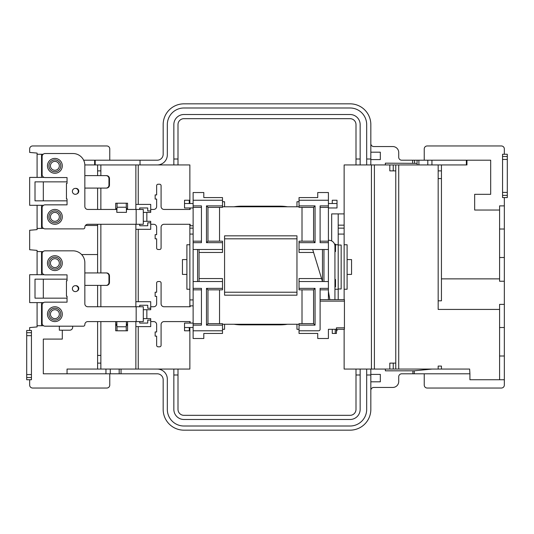 <?xml version="1.0" encoding="UTF-8"?>
<svg xmlns="http://www.w3.org/2000/svg" width="534" height="534" viewBox="0 0 534 534"><rect width="100%" height="100%" fill="white"/><g stroke="black" fill="none" stroke-linecap="round" stroke-linejoin="round"><path stroke-width="0.8" d="M37.086 274.716L37.086 250.386L29.664 249.738L29.664 230.267L37.086 229.62L37.086 205.296M97.602 321.588L97.602 369.054M97.602 188.088L97.602 209.448M97.602 224.28L97.602 272.934M97.602 285.396L97.602 306.756M97.602 164.946L97.602 175.626M178.002 159.012L178.002 164.946L140.028 164.946L173.844 164.946L173.844 159.012L178.002 159.012L178.002 124.602A5.934 5.934 0 0 1 183.936 118.668L350.064 118.668A5.934 5.934 0 0 1 355.998 124.602L355.998 159.012L360.156 159.012L360.156 124.602A10.086 10.086 0 0 0 350.064 114.516L183.936 114.516A10.086 10.086 0 0 0 173.844 124.602L173.844 159.012M95.192 164.946L140.028 164.946L140.028 160.2L95.192 160.2L95.192 164.946L94.638 164.946L94.638 160.2L83.651 160.2M84.839 164.946L94.638 164.946M67.044 181.854L35.004 181.854L35.004 200.844L67.044 200.844M29.664 379.734L26.7 379.734L26.7 330.486L31.446 330.486L31.446 379.734L29.664 379.734L29.664 385.074A2.964 2.964 0 0 0 32.634 388.038L106.8 388.038A2.964 2.964 0 0 0 109.764 385.074L109.764 373.8M29.664 330.486L29.664 327.576L37.086 326.928L37.086 302.598M72.684 326.187L72.684 327.222A2.964 2.964 0 0 1 69.714 330.192L59.334 330.192L59.334 326.187M62.298 330.192L62.298 339.09L43.314 339.09L43.314 373.8L67.044 373.8L67.044 369.054L121.038 369.054L121.038 373.8L157.236 373.8A5.934 5.934 0 0 1 163.164 379.734L163.164 409.398A20.766 20.766 0 0 0 183.936 430.164L350.064 430.164A20.766 20.766 0 0 0 370.836 409.398L370.836 374.988L366.678 374.988L366.678 409.398A16.614 16.614 0 0 1 350.064 426.012L183.936 426.012A16.614 16.614 0 0 1 167.322 409.398L167.322 379.14A10.086 10.086 0 0 0 157.236 369.054L121.038 369.054M157.236 369.054L178.002 369.054L178.002 409.398A5.934 5.934 0 0 0 183.936 415.332L350.064 415.332A5.934 5.934 0 0 0 355.998 409.398L355.998 369.054L344.136 369.054L344.136 329.298M138.246 326.628L138.246 369.054L173.844 369.054L173.844 409.398A10.086 10.086 0 0 0 183.936 419.484L350.064 419.484A10.086 10.086 0 0 0 360.156 409.398L360.156 374.988L355.998 374.988M67.044 279.162L35.004 279.162L35.004 298.152L67.044 298.152M504.336 379.734L499.584 379.734L499.584 355.998L504.336 355.998L504.336 385.074A2.964 2.964 0 0 1 501.366 388.038L427.2 388.038A2.964 2.964 0 0 1 424.236 385.074L424.236 373.8M504.336 355.998L504.336 197.58L507.3 197.58L507.3 195.364L502.554 195.364L502.554 154.266L507.3 154.266L507.3 195.364M138.246 229.326L138.246 301.71M143.292 318.618L150.708 318.618L150.708 326.628L135.876 326.628L135.876 369.054M135.876 224.28L135.876 301.71L150.708 301.71L150.708 309.72L143.292 309.72M135.876 164.946L135.876 204.402L150.708 204.402L150.708 210.93L147.738 210.93L147.738 207.966L139.728 207.966L139.728 209.448M127.566 321.588L127.566 330.786L115.698 330.786L115.698 321.588M127.566 209.448L127.566 203.214L115.698 203.214L115.698 209.448M189.864 327.522L189.864 369.054L178.002 369.054M189.864 321.588L189.864 323.07M189.864 289.248L186.9 289.248L186.9 274.416L182.448 274.416L182.448 259.584L186.9 259.584L186.9 274.416M189.864 244.752L186.9 244.752L186.9 259.584M178.002 164.946L189.864 164.946L189.864 203.514M189.864 207.966L189.864 209.448M126.231 203.214L126.465 212.365L116.806 212.365L116.806 208.26L115.918 209.448M116.806 212.365L117.039 207.232L126.231 207.232M117.039 203.214L117.039 207.232M126.465 212.365L126.465 208.26L127.346 209.448M41.532 302.598L41.532 325.74L43.528 325.74M41.532 325.74L37.086 325.74M44.168 274.716L29.664 274.716L29.664 302.598L43.528 302.598M37.086 177.408L37.086 153.078L29.664 152.43L29.664 148.926A2.964 2.964 0 0 1 32.634 145.962L106.8 145.962A2.964 2.964 0 0 1 109.764 148.926L109.764 160.2M100.866 321.588L100.866 369.054M100.866 363.12L97.602 363.12M44.168 177.408L29.664 177.408L29.664 205.296L43.528 205.296M94.638 160.2L95.192 160.2M466.376 160.2L466.956 160.2L466.956 164.946L466.376 164.946L466.376 160.2L418.896 160.2L418.896 164.946L366.678 164.946L366.678 159.012L370.836 159.012L370.836 124.602A20.766 20.766 0 0 0 350.064 103.836L183.936 103.836A20.766 20.766 0 0 0 163.164 124.602L163.164 154.266A5.934 5.934 0 0 1 157.236 160.2L140.028 160.2M67.05 369.054L67.05 373.8L121.038 373.8M157.236 164.946A10.086 10.086 0 0 0 167.322 154.86L167.322 124.602A16.614 16.614 0 0 1 183.936 107.988L350.064 107.988A16.614 16.614 0 0 1 366.678 124.602L366.678 159.012M344.136 299.634L344.136 234.072L338.202 234.072L338.202 225.168L344.136 225.168L344.136 234.072M338.202 299.634L338.202 288.954L341.166 288.954L341.166 245.046L338.202 245.046L338.202 234.072M360.156 159.012L360.156 164.946L344.136 164.946L344.136 213.894L338.202 213.894L338.202 225.168M338.202 245.046L338.202 288.954M189.864 306.756L189.864 224.28M344.136 289.248L347.1 289.248L347.1 274.416L351.552 274.416L351.552 259.584L347.1 259.584L347.1 244.752L344.136 244.752M466.376 164.946L418.896 164.946M360.156 164.946L366.678 164.946M385.368 164.946L385.368 163.164L417.074 163.371L417.074 160.2L414.578 160.2L414.578 163.217M412.655 163.164L412.655 160.2L401.688 160.2A2.964 2.964 0 0 1 398.718 157.236L398.718 152.484A5.934 5.934 0 0 0 392.784 146.556L373.8 146.556A2.964 2.964 0 0 1 370.836 143.586M370.836 159.606L380.328 159.606L380.328 152.19L370.836 152.19M412.655 160.2L414.578 160.2M417.214 164.946L417.074 163.371M418.896 160.2L417.074 160.2M395.767 369.054L395.767 164.946M355.998 369.054L370.836 369.054L370.836 374.988M469.64 369.054L469.92 373.8L469.64 369.054L370.836 369.054M438.174 164.946L438.174 309.426L499.584 309.426M438.174 300.822L441.438 300.822L441.438 164.946M441.438 170.88L438.174 170.88M504.336 154.266L504.336 148.926A2.964 2.964 0 0 0 501.366 145.962L427.2 145.962A2.964 2.964 0 0 0 424.236 148.926L424.236 160.2M502.554 195.364L502.554 197.58L504.336 197.58M504.336 281.238L499.584 281.238L499.584 205.884L504.336 205.884M431.946 160.2L431.946 164.946M432.133 369.054L414.284 370.81L414.284 373.8L469.64 373.8M414.284 373.8L401.688 373.8A2.964 2.964 0 0 0 398.718 376.764L398.718 381.516A5.934 5.934 0 0 1 392.784 387.444L373.8 387.444A2.964 2.964 0 0 0 370.836 390.414M466.956 160.2L490.686 160.2L490.686 194.316L474.666 194.316L474.666 210.042L499.584 210.042M499.584 355.998L499.584 304.38L504.336 304.38M385.368 369.054L385.368 370.836L414.284 370.81M370.836 374.394L380.328 374.394L380.328 381.81L370.836 381.81M360.156 369.054L360.156 374.988M370.836 159.012L370.836 164.946M355.998 164.946L355.998 159.012M374.394 164.946L374.394 369.054M138.246 164.946L138.246 204.402M366.678 374.988L366.678 369.054M427.794 160.2L427.794 164.946M499.584 379.734L469.92 379.734L469.92 373.8M504.336 327.522L499.584 327.522M504.336 229.026L499.584 229.026M499.584 257.508L504.336 257.508M441.438 369.054L441.438 366.084L438.174 366.084L438.174 369.054M441.438 178.59L438.174 178.59M393.244 164.946L393.244 170.88L389.82 170.88L389.82 164.946M393.244 170.88L395.767 170.88M389.82 369.054L389.82 363.12L393.244 363.12L393.244 369.054M395.767 363.12L393.244 363.12M344.136 213.894L344.136 225.168M338.202 213.894L331.674 213.894L331.674 240.934M334.938 289.248L338.202 289.248M338.202 244.752L335.532 244.752M347.1 259.584L347.1 274.416M338.202 228.138L344.136 228.138M189.864 228.138L193.128 228.138M193.128 305.862L189.864 305.862M105.952 373.8L105.952 369.054M110.278 369.054L110.278 373.8M119.175 369.054L119.175 373.8M100.866 164.946L100.866 175.626M100.866 188.088L100.866 209.448M100.866 224.28L100.866 272.934M100.866 285.396L100.866 306.756M100.866 170.88L97.602 170.88M100.866 355.41L97.602 355.41M37.086 154.266L41.532 154.266L41.532 177.408M43.134 154.266L41.532 154.266M41.532 205.296L41.532 228.432L37.086 228.432M37.086 251.574L41.532 251.574L41.532 274.716M41.532 228.432L43.528 228.432M43.134 251.574L41.532 251.574M41.532 165.834L42.126 165.834M41.532 216.864L42.126 216.864M41.532 314.172L42.126 314.172M41.532 263.142L42.126 263.142M117.039 330.786L116.806 321.635L126.465 321.635L126.465 325.74L127.566 324.258L126.465 324.258M116.806 324.258L115.698 324.258L116.806 325.74L116.806 321.635M126.465 321.635L126.231 326.768L117.039 326.768M126.231 330.786L126.231 326.768M135.876 204.402L135.876 209.448M135.876 229.326L150.708 229.326L150.708 222.798L147.738 222.798L147.738 225.762L139.728 225.762L139.728 224.28M150.708 320.106L147.738 320.106L147.738 323.07L139.728 323.07L139.728 321.588M139.728 306.756L139.728 305.268L147.738 305.268L147.738 308.238L150.708 308.238M135.876 326.628L135.876 321.588M135.876 306.756L135.876 301.71M499.584 278.868L441.438 278.868M97.602 254.538L81.595 254.538M43.314 279.162L43.314 298.152M75.354 285.69A2.964 2.964 0 0 1 78.318 288.654A2.964 2.964 0 0 1 75.354 291.624A2.964 2.964 0 0 1 72.384 288.654A2.964 2.964 0 0 1 75.354 285.69A2.964 2.964 0 0 1 78.318 288.654A2.964 2.964 0 0 1 75.354 291.624M77.61 286.731L78.131 286.731M77.283 286.024L77.283 286.404M43.314 181.854L43.314 200.844M85.44 225.468L97.602 225.468M75.354 188.382A2.964 2.964 0 0 1 78.318 191.352A2.964 2.964 0 0 1 75.354 194.316A2.964 2.964 0 0 1 72.384 191.352A2.964 2.964 0 0 1 75.354 188.382A2.964 2.964 0 0 1 78.318 191.352A2.964 2.964 0 0 1 75.354 194.316M77.283 188.722L77.283 189.096M77.61 189.423L78.131 189.423M219.534 289.842L219.534 323.664M222.498 249.498L193.128 249.498L193.128 192.534L203.808 192.534L203.808 197.58L222.498 197.58L222.498 207.372L207.966 207.372L207.966 241.188L222.498 241.188L222.498 252.462L199.062 252.462M219.534 207.372L219.534 241.188M299.04 325.146L299.04 323.664L313.578 323.664L313.578 289.842L299.04 289.842L299.04 288.36L315.06 288.36L315.06 325.146L299.04 325.146L299.04 333.456L317.73 333.456L317.73 338.496L328.41 338.496L328.41 329.298L335.232 329.298L335.232 333.456L336.42 333.456L336.42 327.816L344.43 327.816L344.43 329.298L335.232 329.298M299.04 288.36L299.04 278.568L321.568 278.568M302.004 323.664L302.004 289.842M302.004 241.188L302.004 207.372M328.41 329.298L332.268 329.298L332.268 333.456L335.232 333.456M328.41 240.3L329.004 240.3A5.934 5.934 0 0 1 334.938 246.234L334.938 299.634M299.04 207.372L299.04 200.25L328.41 200.25L328.41 249.498L299.04 249.498L299.04 241.188L313.578 241.188L313.578 207.372L299.04 207.372M328.41 200.25L328.41 192.534L317.73 192.534L317.73 197.58L299.04 197.58L299.04 200.25M222.498 323.664L222.498 333.456L203.808 333.456L203.808 338.496L193.128 338.496L193.128 281.538L222.498 281.538L222.498 289.842L207.966 289.842L207.966 323.664L222.498 323.664M320.106 299.634L344.43 299.634L344.43 327.816M299.04 281.538L328.41 281.538L328.41 289.842L320.106 289.842M328.41 299.634L328.41 289.842M328.41 281.538L328.41 249.498M299.04 324.258L222.498 324.258M222.498 206.778L299.04 206.778M296.964 295.182L296.964 235.848L224.574 235.848L224.574 295.182L296.964 295.182M312.684 249.498L322.476 281.538L322.476 249.498M313.591 252.462L299.04 252.462L299.04 249.498M199.062 278.568L222.498 278.568L222.498 281.538M318.618 330.786L299.04 330.786L318.618 330.786A1.482 1.482 0 0 0 320.106 329.298L320.106 288.36L328.41 288.36M193.128 325.146L201.438 325.146L201.438 288.36L193.128 288.36M222.498 330.786L193.128 330.786M328.41 205.884L320.106 205.884L320.106 242.676L328.41 242.676M189.276 327.522L189.276 330.786L184.524 330.786L184.524 323.07L193.128 323.07M193.128 207.966L184.524 207.966L184.524 200.25L189.276 200.25L189.276 203.514M337.014 329.298L337.014 330.786L336.42 330.786M332.268 203.514L332.268 200.25L337.014 200.25L337.014 207.966L328.41 207.966M296.964 324.258L296.964 329.298L299.04 329.298M224.574 206.778L224.574 201.732L222.498 201.732M299.04 201.732L296.964 201.732L296.964 206.778M193.128 249.498L193.128 281.538M222.498 329.298L224.574 329.298L224.574 324.258M193.128 242.676L201.438 242.676L201.438 205.884L193.128 205.884M222.498 200.25L193.128 200.25M224.574 292.218L296.964 292.218M296.964 238.818L224.574 238.818M234.005 206.778A47.466 47.466 0 0 1 241.488 206.184L280.056 206.184A47.466 47.466 0 0 1 287.532 206.778M234.005 324.258A47.466 47.466 0 0 0 241.488 324.852L280.056 324.852A47.466 47.466 0 0 0 287.532 324.258M334.938 279.462L335.532 279.462L335.532 286.878L334.938 286.878M334.564 244.158L335.532 244.158L335.532 251.574L334.938 251.574M328.41 203.514L337.014 203.514M193.128 203.514L184.524 203.514M193.128 327.522L184.524 327.522M199.062 249.498L199.062 281.538M193.128 241.188L201.438 241.188M201.438 207.372L193.128 207.372M320.106 241.188L328.41 241.188M328.41 207.372L320.106 207.372M201.438 289.842L193.128 289.842M193.128 323.664L201.438 323.664M329.838 299.634L328.41 291.43M315.06 288.36L313.578 289.842M315.06 325.146L313.578 323.664M299.04 205.884L315.06 205.884L313.578 207.372M315.06 205.884L315.06 242.676L313.578 241.188M207.966 289.842L206.478 288.36L222.498 288.36M207.966 323.664L206.478 325.146L206.478 288.36M207.966 207.372L206.478 205.884L222.498 205.884M207.966 241.188L206.478 242.676L206.478 205.884M48.948 263.142A5.934 5.934 0 0 0 54.882 269.076A5.934 5.934 0 0 0 60.816 263.142A5.934 5.934 0 0 0 54.882 257.208A5.934 5.934 0 0 0 48.948 263.142M48.948 314.172A5.934 5.934 0 0 0 54.882 320.106A5.934 5.934 0 0 0 60.816 314.172A5.934 5.934 0 0 0 54.882 308.238A5.934 5.934 0 0 0 48.948 314.172M77.009 291.117A2.817 2.817 0 0 0 75.654 285.703M84.846 272.934L84.846 262.701A11.868 11.868 0 0 0 72.978 250.833L45.096 250.833A2.964 2.964 0 0 0 42.126 253.797L42.126 271.893A2.964 2.964 0 0 0 45.096 274.863L67.044 274.863L67.044 280.797L66.456 280.797L66.456 296.223L67.044 296.223L67.044 302.157L45.096 302.157A2.964 2.964 0 0 0 42.126 305.121L42.126 323.217A2.964 2.964 0 0 0 45.096 326.187L83.364 326.187A1.482 1.482 0 0 0 84.846 324.699L84.846 324.552A2.964 2.964 0 0 1 87.816 321.588L136.17 321.588L136.17 306.756L87.816 306.756A2.964 2.964 0 0 1 84.846 303.786L84.846 272.934L106.533 272.934A2.964 2.937 90 0 1 109.47 275.898L108.963 275.898A2.964 2.937 -90 0 0 106.032 272.934M190.164 323.07L190.164 321.588L164.058 321.588A2.964 2.964 0 0 0 161.088 324.552L161.088 345.318A1.482 1.482 0 0 1 159.606 346.806L158.124 346.806A1.482 1.482 0 0 1 156.642 345.318L156.642 336.126L155.154 336.126L155.154 331.968L156.642 331.968L156.642 324.552A2.964 2.964 0 0 0 153.672 321.588L150.708 321.588M190.164 305.862L190.164 306.756L164.058 306.756A2.964 2.964 0 0 1 161.088 303.786L161.088 283.02A1.482 1.482 0 0 0 159.606 281.538L158.124 281.538A1.482 1.482 0 0 0 156.642 283.02L156.642 292.218L155.154 292.218L155.154 296.37L156.642 296.37L156.642 303.786A2.964 2.964 0 0 1 153.672 306.756L150.708 306.756M136.17 306.756L143.292 306.756L143.292 321.588L136.17 321.588M108.963 282.426L109.47 282.426A2.964 2.937 90 0 1 106.533 285.396L106.032 285.396A2.964 2.937 -90 0 0 108.963 282.426L108.963 275.898M84.846 285.396L106.032 285.396M109.47 282.426L109.47 275.898M48.948 165.834A5.934 5.934 0 0 0 54.882 171.768A5.934 5.934 0 0 0 60.816 165.834A5.934 5.934 0 0 0 54.882 159.906A5.934 5.934 0 0 0 48.948 165.834M48.948 216.864A5.934 5.934 0 0 0 54.882 222.798A5.934 5.934 0 0 0 60.816 216.864A5.934 5.934 0 0 0 54.882 210.93A5.934 5.934 0 0 0 48.948 216.864M77.009 193.815A2.817 2.817 0 0 0 75.654 188.402M116.806 209.448L87.816 209.448A2.964 2.964 0 0 1 84.846 206.478L84.846 165.393A11.868 11.868 0 0 0 72.978 153.525L45.096 153.525A2.964 2.964 0 0 0 42.126 156.489L42.126 174.591A2.964 2.964 0 0 0 45.096 177.555L67.044 177.555L67.044 183.489L66.456 183.489L66.456 198.915L67.044 198.915L67.044 204.849L45.096 204.849A2.964 2.964 0 0 0 42.126 207.813L42.126 225.909A2.964 2.964 0 0 0 45.096 228.879L83.364 228.879A1.482 1.482 0 0 0 84.846 227.397L84.846 227.244A2.964 2.964 0 0 1 87.816 224.28L136.17 224.28L136.17 209.448L126.465 209.448M193.128 225.762L190.164 225.762L190.164 224.28L164.058 224.28A2.964 2.964 0 0 0 161.088 227.244L161.088 248.016A1.482 1.482 0 0 1 159.606 249.498L158.124 249.498A1.482 1.482 0 0 1 156.642 248.016L156.642 238.818L155.154 238.818L155.154 234.666L156.642 234.666L156.642 227.244A2.964 2.964 0 0 0 153.672 224.28L150.708 224.28M190.164 207.966L190.164 209.448L164.058 209.448A2.964 2.964 0 0 1 161.088 206.478L161.088 185.712A1.482 1.482 0 0 0 159.606 184.23L158.124 184.23A1.482 1.482 0 0 0 156.642 185.712L156.642 194.91L155.154 194.91L155.154 199.062L156.642 199.062L156.642 206.478A2.964 2.964 0 0 1 153.672 209.448L150.708 209.448M136.17 209.448L143.292 209.448L143.292 224.28L136.17 224.28M150.708 210.93L150.708 212.412L143.292 212.412M143.292 221.316L150.708 221.316L150.708 222.798M108.963 185.118L109.47 185.118A2.964 2.937 90 0 1 106.533 188.088L106.032 188.088A2.964 2.937 -90 0 0 108.963 185.118L108.963 178.596A2.964 2.937 -90 0 0 106.032 175.626L84.846 175.626M106.032 175.626L106.533 175.626A2.964 2.937 90 0 1 109.47 178.596L108.963 178.596M84.846 188.088L106.032 188.088M109.47 185.118L109.47 178.596M59.334 314.172A4.452 4.452 0 0 1 54.882 318.618A4.452 4.452 0 0 1 50.436 314.172A4.452 4.452 0 0 1 54.882 309.72A4.452 4.452 0 0 1 59.334 314.172M59.334 263.142A4.452 4.452 0 0 1 54.882 267.594A4.452 4.452 0 0 1 50.436 263.142A4.452 4.452 0 0 1 54.882 258.696A4.452 4.452 0 0 1 59.334 263.142M59.334 216.864A4.452 4.452 0 0 1 54.882 221.316A4.452 4.452 0 0 1 50.436 216.864A4.452 4.452 0 0 1 54.882 212.412A4.452 4.452 0 0 1 59.334 216.864M59.334 165.834A4.452 4.452 0 0 1 54.882 170.286A4.452 4.452 0 0 1 50.436 165.834A4.452 4.452 0 0 1 54.882 161.388A4.452 4.452 0 0 1 59.334 165.834M31.446 335.666L26.7 335.666M26.7 374.554L31.446 374.554M26.7 332.702L31.446 332.702M31.446 377.518L26.7 377.518M193.128 234.072L189.864 234.072M189.864 299.928L193.128 299.928M371.424 369.054L371.424 164.946M507.3 159.446L502.554 159.446M502.554 192.4L507.3 192.4M412.909 373.8L412.909 370.836M178.002 374.988L173.844 374.988M502.554 156.482L507.3 156.482M398.718 164.946L398.718 369.054M222.498 325.146L206.478 325.146M315.06 242.676L299.04 242.676M222.498 242.676L206.478 242.676M197.58 281.538L197.58 249.498M323.958 249.498L323.958 281.538M344.43 301.116L320.106 301.116M47.466 314.172A7.416 7.416 0 0 1 54.882 306.756A7.416 7.416 0 0 1 62.298 314.172A7.416 7.416 0 0 1 54.882 321.588A7.416 7.416 0 0 1 47.466 314.172M47.466 263.142A7.416 7.416 0 0 1 54.882 255.726A7.416 7.416 0 0 1 62.298 263.142A7.416 7.416 0 0 1 54.882 270.558A7.416 7.416 0 0 1 47.466 263.142M146.85 318.618L146.85 309.72M47.466 216.864A7.416 7.416 0 0 1 54.882 209.448A7.416 7.416 0 0 1 62.298 216.864A7.416 7.416 0 0 1 54.882 224.28A7.416 7.416 0 0 1 47.466 216.864M47.466 165.834A7.416 7.416 0 0 1 54.882 158.418A7.416 7.416 0 0 1 62.298 165.834A7.416 7.416 0 0 1 54.882 173.256A7.416 7.416 0 0 1 47.466 165.834M146.85 221.316L146.85 212.412"/></g></svg>
